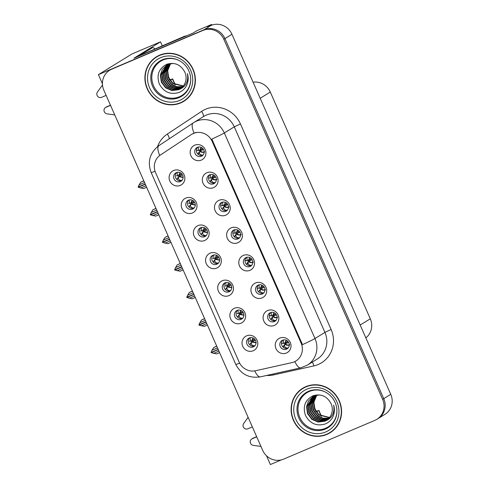 <?xml version="1.0" encoding="UTF-8"?>
<svg xmlns="http://www.w3.org/2000/svg" width="489" height="489" viewBox="0 0 489 489"><rect width="100%" height="100%" fill="white"/><g stroke="black" fill="none" stroke-linecap="round" stroke-linejoin="round"><path stroke-width="0.73" d="M197.47 147.293A4.896 4.67 -121.6 0 0 195.294 153.913A4.896 4.67 -121.6 0 0 202.012 155.936A4.896 4.67 -121.6 0 0 197.47 147.293M202.794 155.325A4.896 4.67 58.4 0 1 197.776 147.171M194.75 145.166A8.16 7.781 -121.6 0 0 190.875 155.679A8.16 7.781 -121.6 0 0 201.334 160.092A8.16 7.781 -121.6 0 0 205.209 149.585A8.16 7.781 -121.6 0 0 194.75 145.166M200.71 227.721A4.896 4.67 -121.6 0 0 198.54 234.347A4.896 4.67 -121.6 0 0 205.258 236.37A4.896 4.67 -121.6 0 0 200.71 227.721M206.04 235.759A4.896 4.67 58.4 0 1 201.016 227.605M197.996 225.6A8.16 7.781 -121.6 0 0 194.121 236.108A8.16 7.781 -121.6 0 0 204.579 240.527A8.16 7.781 -121.6 0 0 208.455 230.019A8.16 7.781 -121.6 0 0 197.996 225.6M188.558 200.166A4.896 4.67 -121.6 0 0 186.382 206.786A4.896 4.67 -121.6 0 0 193.1 208.815A4.896 4.67 -121.6 0 0 188.558 200.166M193.882 208.198A4.896 4.67 58.4 0 1 188.864 200.05M185.838 198.045A8.16 7.781 -121.6 0 0 181.963 208.552A8.16 7.781 -121.6 0 0 192.421 212.966A8.16 7.781 -121.6 0 0 196.297 202.458A8.16 7.781 -121.6 0 0 185.838 198.045M237.177 310.399A4.896 4.67 -121.6 0 0 235.001 317.025A4.896 4.67 -121.6 0 0 241.719 319.048A4.896 4.67 -121.6 0 0 237.177 310.399M242.501 318.437A4.896 4.67 58.4 0 1 237.483 310.283M234.463 308.278A8.16 7.781 -121.6 0 0 230.582 318.785A8.16 7.781 -121.6 0 0 241.04 323.205A8.16 7.781 -121.6 0 0 244.922 312.697A8.16 7.781 -121.6 0 0 234.463 308.278M246.089 257.526A4.896 4.67 -121.6 0 0 243.913 264.146A4.896 4.67 -121.6 0 0 250.631 266.175A4.896 4.67 -121.6 0 0 246.089 257.526M251.413 265.564A4.896 4.67 58.4 0 1 246.395 257.41M243.375 255.405A8.16 7.781 -121.6 0 0 239.494 265.912A8.16 7.781 -121.6 0 0 249.952 270.331A8.16 7.781 -121.6 0 0 253.834 259.818A8.16 7.781 -121.6 0 0 243.375 255.405M270.399 312.648A4.896 4.67 -121.6 0 0 268.229 319.268A4.896 4.67 -121.6 0 0 274.94 321.291A4.896 4.67 -121.6 0 0 270.399 312.648M275.723 320.68A4.896 4.67 58.4 0 1 270.704 312.526M267.685 310.521A8.16 7.781 -121.6 0 0 263.803 321.035A8.16 7.781 -121.6 0 0 274.262 325.448A8.16 7.781 -121.6 0 0 278.143 314.94A8.16 7.781 -121.6 0 0 267.685 310.521M176.401 172.605A4.896 4.67 -121.6 0 0 174.231 179.225A4.896 4.67 -121.6 0 0 180.942 181.254A4.896 4.67 -121.6 0 0 176.401 172.605M181.731 180.643A4.896 4.67 58.4 0 1 176.706 172.489M173.687 170.484A8.16 7.781 -121.6 0 0 169.805 180.991A8.16 7.781 -121.6 0 0 180.27 185.404A8.16 7.781 -121.6 0 0 184.145 174.897A8.16 7.781 -121.6 0 0 173.687 170.484M233.938 229.971A4.896 4.67 -121.6 0 0 231.762 236.59A4.896 4.67 -121.6 0 0 238.479 238.614A4.896 4.67 -121.6 0 0 233.938 229.971M239.262 238.002A4.896 4.67 58.4 0 1 234.243 229.848M231.218 227.843A8.16 7.781 -121.6 0 0 227.342 238.357A8.16 7.781 -121.6 0 0 237.801 242.77A8.16 7.781 -121.6 0 0 241.676 232.263A8.16 7.781 -121.6 0 0 231.218 227.843M209.622 174.848A4.896 4.67 -121.6 0 0 207.452 181.468A4.896 4.67 -121.6 0 0 214.17 183.497A4.896 4.67 -121.6 0 0 209.622 174.848M214.952 182.886A4.896 4.67 58.4 0 1 209.928 174.732M206.908 172.727A8.16 7.781 -121.6 0 0 203.027 183.234A8.16 7.781 -121.6 0 0 213.491 187.654A8.16 7.781 -121.6 0 0 217.367 177.14A8.16 7.781 -121.6 0 0 206.908 172.727M221.78 202.409A4.896 4.67 -121.6 0 0 219.604 209.029A4.896 4.67 -121.6 0 0 226.321 211.059A4.896 4.67 -121.6 0 0 221.78 202.409M227.104 210.447A4.896 4.67 58.4 0 1 222.085 202.293M219.06 200.288A8.16 7.781 -121.6 0 0 215.184 210.796A8.16 7.781 -121.6 0 0 225.643 215.209A8.16 7.781 -121.6 0 0 229.524 204.702A8.16 7.781 -121.6 0 0 219.06 200.288M225.026 282.844A4.896 4.67 -121.6 0 0 222.85 289.464A4.896 4.67 -121.6 0 0 229.567 291.493A4.896 4.67 -121.6 0 0 225.026 282.844M230.35 290.876A4.896 4.67 58.4 0 1 225.331 282.728M222.306 280.723A8.16 7.781 -121.6 0 0 218.43 291.23A8.16 7.781 -121.6 0 0 228.889 295.643A8.16 7.781 -121.6 0 0 232.764 285.136A8.16 7.781 -121.6 0 0 222.306 280.723M212.868 255.282A4.896 4.67 -121.6 0 0 210.692 261.902A4.896 4.67 -121.6 0 0 217.409 263.932A4.896 4.67 -121.6 0 0 212.868 255.282M218.192 263.32A4.896 4.67 58.4 0 1 213.173 255.166M210.148 253.161A8.16 7.781 -121.6 0 0 206.272 263.669A8.16 7.781 -121.6 0 0 216.731 268.082A8.16 7.781 -121.6 0 0 220.612 257.575A8.16 7.781 -121.6 0 0 210.148 253.161M282.556 340.203A4.896 4.67 -121.6 0 0 280.38 346.823A4.896 4.67 -121.6 0 0 287.098 348.853A4.896 4.67 -121.6 0 0 282.556 340.203M287.88 348.241A4.896 4.67 58.4 0 1 282.862 340.087M279.836 338.082A8.16 7.781 -121.6 0 0 275.961 348.59A8.16 7.781 -121.6 0 0 286.42 353.009A8.16 7.781 -121.6 0 0 290.295 342.496A8.16 7.781 -121.6 0 0 279.836 338.082M258.247 285.087A4.896 4.67 -121.6 0 0 256.071 291.707A4.896 4.67 -121.6 0 0 262.789 293.736A4.896 4.67 -121.6 0 0 258.247 285.087M263.571 293.125A4.896 4.67 58.4 0 1 258.553 284.971M255.527 282.966A8.16 7.781 -121.6 0 0 251.652 293.473A8.16 7.781 -121.6 0 0 262.11 297.887A8.16 7.781 -121.6 0 0 265.985 287.379A8.16 7.781 -121.6 0 0 255.527 282.966M249.335 337.96A4.896 4.67 -121.6 0 0 247.159 344.58A4.896 4.67 -121.6 0 0 253.877 346.609A4.896 4.67 -121.6 0 0 249.335 337.96M254.659 345.998A4.896 4.67 58.4 0 1 249.641 337.844M246.615 335.839A8.16 7.781 -121.6 0 0 242.74 346.346A8.16 7.781 -121.6 0 0 253.198 350.76A8.16 7.781 -121.6 0 0 257.073 340.252A8.16 7.781 -121.6 0 0 246.615 335.839M193.344 133.479A14.694 14.004 -121.6 0 0 191.56 134.402A14.694 14.004 -121.6 0 0 191.193 134.634L160.447 154.995A14.694 14.004 -121.6 0 0 155.618 172.751L239.109 362.043A14.694 14.004 -121.6 0 0 255.6 370.735L291.762 362.661A14.694 14.004 -121.6 0 0 295.876 360.992A14.694 14.004 -121.6 0 0 301.071 342.997L212.171 141.431A14.694 14.004 -121.6 0 0 193.344 133.479M266.511 455.785L270.374 464.55L281.291 459.911M137.543 55.978L133.894 58.222L193.057 33.081L196.981 30.666L211.603 24.45L207.678 26.864L211.028 25.446A16.326 15.562 -121.6 0 1 231.945 34.273L390.754 394.336A16.326 15.562 -121.6 0 1 384.971 414.33L377.966 418.645A16.326 15.562 -121.6 0 0 383.743 398.651L224.94 38.588A16.326 15.562 -121.6 0 0 204.023 29.756L98.405 74.64L102.433 83.766M211.603 24.45L211.896 25.104M98.405 74.64L132.036 53.937L160.514 41.834L147.635 49.762M253.076 82.189A16.326 15.562 58.4 0 1 270.289 92.054L370.289 318.797A16.326 15.562 58.4 0 1 365.845 337.868M160.514 41.834L162.238 45.734M254.207 340.668L253.736 339.604M263.119 287.801L262.642 286.725M287.428 342.923L286.951 341.842M217.739 257.99L217.269 256.927M229.891 285.552L229.427 284.488M226.651 205.123L226.181 204.047M214.5 177.562L214.023 176.486M238.809 232.685L238.332 231.603M181.272 175.313L180.802 174.249M275.276 315.362L274.8 314.28M250.961 260.24L250.49 259.164M242.049 313.113L241.578 312.043M193.43 202.874L192.959 201.81M205.582 230.435L205.111 229.365M202.342 150.007L201.865 148.925M159.61 55.165A26.119 24.896 -121.6 0 0 156.443 56.803A26.119 24.896 -121.6 0 0 148.014 90.477A26.119 24.896 -121.6 0 0 180.673 102.922A26.119 24.896 -121.6 0 0 183.833 101.29A26.119 24.896 -121.6 0 0 192.269 67.61A26.119 24.896 -121.6 0 0 159.61 55.165M157.012 56.461A26.119 24.896 -121.6 0 0 153.191 59.572M179.897 102.947A26.119 24.896 -121.6 0 0 181.792 102.232A26.119 24.896 -121.6 0 0 184.39 100.936M305.821 386.671A26.119 24.896 -121.6 0 0 302.654 388.309A26.119 24.896 -121.6 0 0 294.225 421.983A26.119 24.896 -121.6 0 0 326.884 434.428A26.119 24.896 -121.6 0 0 330.044 432.796A26.119 24.896 -121.6 0 0 338.48 399.122A26.119 24.896 -121.6 0 0 305.821 386.671M303.223 387.973A26.119 24.896 -121.6 0 0 299.402 391.078M326.108 434.452A26.119 24.896 -121.6 0 0 328.003 433.737A26.119 24.896 -121.6 0 0 330.601 432.441M211.823 139.084L302.483 344.635A19.047 0.819 -23.8 0 0 314.977 338.516A21.767 20.752 58.4 0 1 307.275 365.179L317.227 359.048A21.767 20.752 -121.6 0 0 324.928 332.392L234.268 126.84A21.767 20.752 -121.6 0 0 206.376 115.068A21.767 20.752 -121.6 0 0 203.742 116.431L193.791 122.556A21.767 20.752 58.4 0 1 196.431 121.193A21.767 20.752 58.4 0 1 224.323 132.965A19.047 0.819 156.2 0 1 211.823 139.084M191.957 134.169L195.991 132.403M376.848 419.336L377.966 418.645A16.326 15.562 -121.6 0 0 383.743 398.651L224.94 38.588A16.326 15.562 -121.6 0 0 204.023 29.756L112.745 68.546A16.326 15.562 -121.6 0 0 110.765 69.572L109.646 70.263A16.326 15.562 -121.6 0 0 103.87 90.257L262.672 450.314A16.326 15.562 -121.6 0 0 283.589 459.147L374.867 420.357A16.326 15.562 -121.6 0 0 376.848 419.336A16.326 15.562 -121.6 0 0 382.624 399.342L223.821 39.279A16.326 15.562 -121.6 0 0 202.898 30.446L111.62 69.236A16.326 15.562 -121.6 0 0 109.646 70.263M250.032 337.728L250.49 341.077L249.323 341.108L251.364 341.212L252.99 337.997M250.49 341.077L251.364 341.212M250.716 343.205L250.007 345.026M250.405 343.559L251.731 342.043L251.328 342.966C251.199 344.886 252.422 345.833 255.007 345.802M249.751 341.004L249.323 341.108L249.751 341.004M256.034 342.85L251.731 342.043L252.098 341.628L256.04 342.667M251.731 342.043L255.368 340.136M253.137 338.064L251.859 341.09L254.494 338.999M218.259 349.611L211.199 352.612L216.493 353.926L219.579 352.612M218.913 351.102L213.448 353.425M217.513 347.923L212.043 350.246L211.114 352.41L218.167 349.415M216.774 346.243L213.687 347.557L216.725 346.145M213.687 347.557L212.043 350.246M218.216 349.519L211.199 352.612M286.218 340.24L284.592 343.449L281.487 343.125M284.592 343.449L283.712 343.315L283.278 339.965M288.223 348.052C285.625 348.058 284.402 347.111 284.549 345.21L284.959 344.287C286.407 345.338 287.948 345.57 289.574 344.977M284.549 345.21L283.229 347.269M283.223 346.725L284.959 344.287M283.938 345.448L283.626 345.802M286.371 340.313L285.087 343.333L287.709 341.243M289.794 344.727C288.174 345.32 286.682 345.032 285.325 343.877L288.596 342.392M237.88 310.173L238.339 313.516L237.171 313.547L239.213 313.651L240.832 310.436M238.339 313.516L239.213 313.651M238.253 315.998L237.856 317.465M238.565 315.643L239.579 314.482L239.17 315.411C239.042 317.324 240.27 318.272 242.85 318.241M237.593 313.449L237.171 313.547L237.593 313.449M243.883 315.295L239.579 314.482L239.946 314.072L243.883 315.112M239.579 314.482L243.216 312.575M240.985 310.503L239.708 313.535L242.336 311.444M206.101 322.055L199.09 325.154L204.341 326.365L207.428 325.051M206.761 323.547L201.297 325.87M205.356 320.362L199.891 322.685L198.913 324.745L206.016 321.854M204.616 318.687L201.529 319.995L204.573 318.584M201.529 319.995L199.891 322.685M206.065 321.964L199.047 325.051M225.722 282.611L226.181 285.955L225.013 285.992L227.055 286.089L228.675 282.874M226.181 285.955L227.055 286.089M226.407 288.082L225.698 289.91M226.095 288.437L227.422 286.927L227.012 287.85C226.89 289.769 228.112 290.71 230.698 290.686M225.441 285.888L225.013 285.992L225.441 285.888M231.725 287.734L227.422 286.927L227.788 286.511L231.731 287.55M227.422 286.927L231.059 285.02M228.828 282.942L227.55 285.973L230.178 283.883M193.95 294.494L186.89 297.489L192.183 298.803L195.27 297.495M194.604 295.986L189.139 298.308M193.198 292.801L187.733 295.124L186.755 297.19L193.858 294.292M192.464 291.126L189.371 292.44L192.415 291.022M189.371 292.44L187.733 295.124M193.907 294.402L186.89 297.489M213.571 255.05L214.023 258.4L212.862 258.43L214.903 258.534L216.523 255.319M214.023 258.4L214.903 258.534M214.255 260.527L213.546 262.349M213.938 260.882L215.27 259.366L214.86 260.289C214.732 262.208 215.961 263.155 218.54 263.125M213.283 258.326L212.862 258.43L213.283 258.326M219.573 260.172L215.27 259.366L215.637 258.95L219.573 259.989M215.27 259.366L218.907 257.458M216.676 255.386L215.398 258.412L218.027 256.322M181.792 266.933L174.781 270.038L180.025 271.248L183.112 269.934M182.452 268.424L176.981 270.747M181.046 265.24L175.582 267.569L174.646 269.732L181.706 266.737M180.307 263.565L177.22 264.879L180.264 263.467M177.22 264.879L175.582 267.569M181.749 266.841L174.738 269.934M274.066 312.685L272.434 315.894L269.335 315.564M272.434 315.894L271.56 315.76L271.12 312.41M276.065 320.491C273.473 320.497 272.251 319.549 272.397 317.654L272.801 316.725C274.25 317.783 275.79 318.009 277.422 317.416M272.397 317.654L271.077 319.708M271.065 319.164L272.801 316.725M271.786 317.887L271.468 318.241M274.219 312.752L272.929 315.772L275.551 313.681M277.642 317.172C276.016 317.758 274.525 317.471 273.168 316.316L276.444 314.83M258.241 288.235L257.177 288.009M258.235 288.235L260.276 288.333L259.402 288.198L258.968 284.849M263.913 292.929C261.315 292.935 260.093 291.994 260.24 290.093L260.649 289.17C262.098 290.221 263.638 290.454 265.264 289.861M260.24 290.093L258.907 291.603L258.919 292.153M258.907 291.603L260.649 289.17M261.908 285.124L260.276 288.333L263.4 286.12M260.276 288.333L260.778 288.217L262.061 285.191M259.628 290.325L259.317 290.68M265.484 289.61C263.864 290.197 262.373 289.916 261.016 288.754L264.286 287.275M249.757 257.562L248.125 260.771L245.026 260.448M248.125 260.771L247.251 260.637L246.811 257.287M251.756 265.374C249.164 265.38 247.935 264.433 248.082 262.532L248.491 261.609C249.94 262.66 251.48 262.893 253.106 262.3M248.082 262.532L246.768 264.592M246.756 264.048L248.491 261.609M247.477 262.77L247.159 263.125M249.91 257.636L248.62 260.655L251.242 258.565M253.333 262.049C251.707 262.642 250.215 262.355 248.858 261.199L252.135 259.714M233.931 233.119L232.868 232.886M233.925 233.112L235.967 233.216L235.093 233.082L234.659 229.732M239.604 237.813C237.006 237.819 235.784 236.872 235.93 234.977L236.34 234.048C237.788 235.105 239.329 235.331 240.955 234.738M235.93 234.977L234.61 237.031M234.598 236.487L236.34 234.048M237.599 230.007L235.967 233.216L239.084 231.004M235.967 233.216L236.468 233.094L237.752 230.074M235.319 235.209L235.007 235.564M241.175 234.494C239.549 235.081 238.064 234.793 236.707 233.638L239.977 232.153M167.984 68.9L168.088 68.509M102.501 84.988L97.439 92.048A3.472 3.313 58.4 0 0 101.578 97.329L106.131 95.392M167.947 75.275L170.178 80.33M184.243 36.828A10.886 10.373 -121.6 0 0 182.525 37.378L143.338 54.035A10.886 10.373 58.4 0 1 143.418 54.175M186.688 35.789A10.886 10.373 -121.6 0 0 183.925 36.516L143.338 54.035M137.8 56.565A10.886 3.258 67 0 0 137.537 55.96L142.317 53.931A10.886 3.258 -113 0 1 142.574 54.536M142.317 53.931L152.268 47.806A10.886 3.258 -113 0 1 152.397 47.739A10.886 3.258 -113 0 1 154.915 48.845M137.537 55.96L147.489 49.835A10.886 3.258 -113 0 1 147.617 49.768L152.397 47.739M170.221 80.398L172.452 79.022L174.891 84.566M107.366 106.413A3.472 3.313 -121.6 0 0 106.95 106.633L105.545 107.494A3.472 3.313 58.4 0 1 105.966 107.28L110.422 105.117M169.952 79.823L172.452 79.022M114.75 114.921L107.054 113.851A3.472 3.313 58.4 0 1 105.545 107.494M110.52 105.343L105.966 107.28M314.195 400.412L314.299 400.02M248.119 417.319L243.65 423.56A3.472 3.313 58.4 0 0 247.789 428.835L252.342 426.903M314.158 406.781L316.389 411.836M316.432 411.903L318.663 410.534L321.108 416.072M253.583 437.924A3.472 3.313 -121.6 0 0 253.161 438.138L251.756 439.006A3.472 3.313 58.4 0 1 252.177 438.786L256.633 436.622M316.163 411.328L318.663 410.534M260.961 446.433L253.265 445.363A3.472 3.313 58.4 0 1 251.756 439.006M256.731 436.848L252.177 438.786M190.71 78.662A20.135 19.193 58.4 0 1 179.377 96.761A20.135 19.193 58.4 0 1 153.577 85.868A20.135 19.193 58.4 0 1 163.143 59.945A20.135 19.193 58.4 0 1 179.738 60.844M178.43 89.756A13.606 12.971 -121.6 0 0 180.074 88.906A13.606 12.971 -121.6 0 0 184.891 72.244C180.869 64.676 174.873 62.011 166.89 64.23C158.846 68.423 156.315 74.994 159.292 83.943C163.803 92.066 170.306 94.933 178.803 92.531C182.006 91.266 184.494 89.139 186.266 86.143C188.32 82.183 188.711 78.002 187.452 73.588C188.656 81.755 185.649 87.146 178.43 89.756L171.835 90.557L165.569 87.788L161.346 82.183L160.319 75.208L162.244 69.56L166.48 65.318L168.155 64.45L173.069 63.405M169.377 79.866L166.761 69.096M159.72 55.416A25.85 24.639 58.4 0 1 192.036 67.733A25.85 24.639 58.4 0 1 183.693 101.058A25.85 24.639 58.4 0 1 180.563 102.672A25.85 24.639 58.4 0 1 148.24 90.355A25.85 24.639 58.4 0 1 156.584 57.03A25.85 24.639 58.4 0 1 159.72 55.416M156.584 57.03L157.709 56.345A25.85 24.639 58.4 0 1 160.838 54.725A25.85 24.639 58.4 0 1 161.504 54.456M188.21 97.824A25.85 24.639 58.4 0 1 184.811 100.367L183.693 101.058M183.222 86.131L172.58 83.478L168.35 77.867L167.324 70.899L170.331 63.741M183.363 85.954L172.929 83.258L168.699 77.653L167.678 70.679L170.545 63.692M182.654 86.791L176.663 86.963L171.174 84.34L166.951 78.729L165.924 71.761L169.506 63.961M182.8 86.626L176.908 86.724L171.529 84.126L167.299 78.515L166.272 71.541L169.707 63.9M182.049 87.397L175.704 87.91L169.775 85.202L165.551 79.591L164.524 72.623L168.705 64.23M182.208 87.25L175.942 87.678L170.123 84.988L165.899 79.377L164.872 72.409L168.901 64.157M181.419 87.947L174.64 88.833L168.375 86.064L164.145 80.453L163.124 73.484L167.935 64.548M181.578 87.812L174.989 88.613L168.723 85.85L164.5 80.239L163.473 73.271L168.124 64.462M180.753 88.454L173.234 89.695L166.975 86.926L162.745 81.315L161.718 74.346L167.195 64.915M167.36 64.792L169.561 63.588M180.924 88.332L173.589 89.475L167.324 86.712L163.094 81.101L162.073 74.132L167.379 64.817M167.544 64.695L168.057 64.352M180.233 88.802L178.778 89.542L172.183 90.343L165.924 87.574L161.694 81.963L160.667 74.994L166.657 65.214M336.921 410.173A20.135 19.193 58.4 0 1 325.588 428.266A20.135 19.193 58.4 0 1 299.788 417.374A20.135 19.193 58.4 0 1 309.354 391.457A20.135 19.193 58.4 0 1 325.949 392.355M324.641 421.261A13.606 12.971 -121.6 0 0 326.285 420.412A13.606 12.971 -121.6 0 0 331.102 403.749C327.086 396.188 321.084 393.517 313.101 395.735C305.057 399.929 302.526 406.5 305.503 415.448C310.014 423.578 316.517 426.439 325.014 424.036C328.217 422.777 330.705 420.644 332.477 417.649C334.531 413.688 334.928 409.507 333.663 405.094C334.867 413.26 331.86 418.651 324.641 421.261L318.046 422.062L311.786 419.299L307.557 413.688L306.53 406.72L308.455 401.066L312.691 396.83L314.372 395.956L319.28 394.91M315.588 411.371L312.978 400.607M305.931 386.921A25.85 24.639 58.4 0 1 338.247 399.238A25.85 24.639 58.4 0 1 329.904 432.563A25.85 24.639 58.4 0 1 326.774 434.183A25.85 24.639 58.4 0 1 294.457 421.86A25.85 24.639 58.4 0 1 302.801 388.541A25.85 24.639 58.4 0 1 305.931 386.921M302.801 388.541L303.92 387.85A25.85 24.639 58.4 0 1 307.049 386.231A25.85 24.639 58.4 0 1 307.715 385.962M334.421 429.336A25.85 24.639 58.4 0 1 331.029 431.873L329.904 432.563M329.439 417.637L318.791 414.984L314.561 409.372L313.541 402.404L316.548 395.246M329.574 417.465L319.14 414.77L314.916 409.159L313.889 402.19L316.756 395.198M328.865 418.297L322.874 418.468L317.385 415.846L313.162 410.234L312.135 403.266L315.717 395.467M329.011 418.138L323.119 418.229L317.74 415.632L313.51 410.02L312.489 403.052L315.918 395.405M328.266 418.902L321.915 419.421L315.986 416.707L311.762 411.096L310.735 404.128L314.916 395.735M328.419 418.755L322.159 419.183L316.34 416.494L312.11 410.882L311.083 403.914L315.112 395.668M327.63 419.458L320.851 420.338L314.586 417.569L310.362 411.964L309.335 404.99L314.146 396.053M327.789 419.324L321.2 420.124L314.934 417.355L310.711 411.744L309.684 404.776L314.335 395.974M326.964 419.959L319.451 421.2L313.186 418.437L308.956 412.826L307.936 405.852L313.406 396.42M313.577 396.304L315.772 395.094M327.135 419.837L319.8 420.986L313.535 418.217L309.311 412.606L308.284 405.638L313.59 396.322M313.755 396.206L314.268 395.858M326.45 420.308L324.989 421.047L318.4 421.848L312.135 419.079L307.905 413.474L306.884 406.5L312.868 396.72M201.413 227.495L201.871 230.839L200.704 230.869L202.746 230.973L204.365 227.758M201.871 230.839L202.746 230.973M202.098 232.966L201.389 234.787M201.786 233.32L203.112 231.804L202.703 232.727C202.574 234.647 203.803 235.594 206.382 235.564M201.132 230.771L200.704 230.869L201.132 230.771M207.415 232.617L203.112 231.804L203.479 231.395L207.422 232.428M203.112 231.804L206.749 229.897M204.518 227.825L203.241 230.857L205.869 228.766M169.634 239.378L162.58 242.373L167.874 243.687L170.961 242.373M170.294 240.869L164.83 243.192M168.888 237.685L163.424 240.007L162.446 242.067L169.549 239.176M168.149 236.01L165.062 237.318L168.106 235.906M165.062 237.318L163.424 240.007M169.597 239.286L162.58 242.373M189.255 199.934L189.714 203.277L188.546 203.314L190.588 203.412L192.214 200.197M189.714 203.277L190.588 203.412M189.946 205.404L189.231 207.232M189.628 205.759L190.954 204.249L190.551 205.172C190.423 207.091 191.651 208.033 194.231 208.008M188.974 203.21L188.546 203.314L188.974 203.21M195.258 205.056L190.954 204.249L191.327 203.834L195.264 204.873M190.954 204.249L194.598 202.342M192.36 200.264L191.089 203.296L193.717 201.205M157.482 211.816L150.471 214.916L155.716 216.126L158.803 214.818M158.143 213.308L152.672 215.631M156.737 210.123L151.272 212.446L150.337 214.616L157.391 211.615M155.997 208.448L152.91 209.763L155.948 208.345M152.91 209.763L151.272 212.446M157.44 211.725L150.429 214.812M177.104 172.373L177.562 175.722L176.395 175.753L178.436 175.857L180.056 172.641M177.562 175.722L178.436 175.857M177.788 177.849L177.079 179.671M177.476 178.204L178.803 176.688L178.393 177.611C178.265 179.53 179.494 180.478 182.073 180.447M176.816 175.649L176.395 175.753L176.816 175.649M183.106 177.495L178.803 176.688L179.17 176.272L183.112 177.311M178.803 176.688L182.44 174.781M180.209 172.709L178.931 175.734L181.56 173.644M145.325 184.255L138.271 187.256L143.564 188.571L146.651 187.256M145.985 185.747L140.52 188.069M144.579 182.562L139.114 184.885L138.136 186.951L145.239 184.06M143.839 180.887L140.753 182.201L143.797 180.783M140.753 182.201L139.114 184.885M145.288 184.164L138.271 187.256M225.441 202.446L223.815 205.655L220.716 205.331M223.815 205.655L222.941 205.521L222.501 202.171M227.446 210.252C224.848 210.258 223.626 209.316 223.773 207.415L224.182 206.492C225.631 207.544 227.171 207.776 228.797 207.183M223.773 207.415L222.446 208.925L222.458 209.475M222.446 208.925L224.182 206.492M223.167 207.648L222.85 208.002M225.594 202.513L224.31 205.539L226.933 203.442M229.017 206.933C227.397 207.519 225.906 207.238 224.549 206.077L227.825 204.591M213.29 174.885L211.658 178.094L208.558 177.77M211.658 178.094L210.783 177.959L210.349 174.61M215.288 182.697C212.697 182.703 211.474 181.755 211.621 179.854L212.024 178.931C213.479 179.983 215.013 180.215 216.645 179.622M211.621 179.854L210.301 181.914M210.288 181.37L212.024 178.931M211.01 180.093L210.698 180.447M213.442 174.958L212.153 177.978L214.775 175.887M216.865 179.371C215.239 179.964 213.754 179.677 212.391 178.522L215.667 177.036M201.132 147.33L199.506 150.539L196.401 150.209M199.506 150.539L198.626 150.404L198.192 147.055M203.137 155.135C200.539 155.141 199.316 154.194 199.463 152.299L199.873 151.37C201.321 152.427 202.862 152.654 204.488 152.061M199.463 152.299L198.143 154.353M198.137 153.809L199.873 151.37M198.852 152.531L198.54 152.886M201.285 147.397L200.001 150.416L202.623 148.326M204.708 151.816C203.088 152.403 201.596 152.116 200.239 150.96L203.51 149.475M211.028 25.446L202.898 30.446M231.945 34.273L223.821 39.279M390.754 394.336L382.624 399.342M370.289 318.797L360.179 325.026M270.289 92.054L260.179 98.283M301.071 342.997L301.768 342.569M212.171 141.431L212.868 140.997M331.108 329.5L324.928 332.392L314.977 338.516L224.323 132.965L234.268 126.84L240.447 123.949L331.108 329.5A27.213 25.935 58.4 0 1 318.18 364.525A27.213 25.935 58.4 0 1 313.865 365.913L273.571 374.91A27.213 25.935 58.4 0 1 266.566 375.473M193.149 122.965L158.986 145.588A19.047 5.758 56.5 0 0 158.937 145.618L193.192 122.935A19.047 5.758 56.5 0 1 193.241 122.904A21.767 20.752 58.4 0 1 193.791 122.556L193.192 122.935A19.047 5.758 56.5 0 0 194.041 133.045M239.659 363.174A19.047 0.819 156.2 0 1 235.753 364.342L151.132 172.476A19.047 0.819 -23.8 0 0 155.062 171.297M254.708 370.906A19.047 5.471 77.4 0 0 260.386 376.854C249.188 378.517 240.973 374.348 235.753 364.342M151.132 172.476C147.22 161.657 149.823 152.702 158.937 145.618A19.047 5.758 56.5 0 0 159.701 155.526M294.836 361.573A19.047 5.471 77.4 0 0 300.68 367.856L260.386 376.854M157.556 146.608A27.213 25.935 58.4 0 1 167.342 134.053L201.602 111.37A27.213 25.935 58.4 0 1 240.447 123.949M111.62 69.236L112.745 68.546M167.342 134.053A5.44 1.644 -123.5 0 1 169.243 138.797M201.602 111.37A5.44 1.644 -123.5 0 1 203.271 116.718M273.308 373.969A5.44 1.565 -102.6 0 1 273.571 374.91M312.275 362.098A5.44 1.565 -102.6 0 1 313.865 365.913M251.328 342.966L249.995 344.482M283.712 343.315L281.67 343.217M239.17 315.411L237.843 316.921M227.012 287.85L225.686 289.36M214.86 260.289L213.534 261.804M271.56 315.76L269.518 315.656M259.402 288.198L257.361 288.1M247.251 260.637L245.209 260.539M235.093 233.082L233.051 232.978M183.925 36.516L182.525 37.378M147.489 49.835L152.268 47.806M179.115 97.574A20.691 19.725 58.4 0 1 152.599 86.382A20.691 19.725 58.4 0 1 162.427 59.737A20.691 19.725 58.4 0 1 165.857 58.656C171.596 57.519 176.969 58.735 181.994 62.311C186.566 65.813 189.377 70.398 190.429 76.064C191.34 82.128 190.001 87.458 186.419 92.048A20.691 19.725 58.4 0 1 179.115 97.574M160.704 57.653A23.399 22.305 58.4 0 1 190.692 70.312A23.399 22.305 58.4 0 1 179.573 100.434A23.399 22.305 58.4 0 1 149.591 87.775A23.399 22.305 58.4 0 1 160.704 57.653M325.326 429.079A20.691 19.725 58.4 0 1 298.81 417.887A20.691 19.725 58.4 0 1 308.638 391.249A20.691 19.725 58.4 0 1 312.074 390.161C317.807 389.024 323.186 390.24 328.205 393.816C332.777 397.319 335.588 401.903 336.64 407.569C337.551 413.639 336.212 418.963 332.63 423.553A20.691 19.725 58.4 0 1 325.326 429.079M306.915 389.158A23.399 22.305 58.4 0 1 336.903 401.817A23.399 22.305 58.4 0 1 325.784 431.94A23.399 22.305 58.4 0 1 295.802 419.287A23.399 22.305 58.4 0 1 306.915 389.158M202.703 232.727L201.376 234.243M190.551 205.172L189.225 206.682M178.393 177.611L177.067 179.127M222.941 205.521L220.9 205.423M210.783 177.959L208.742 177.862M198.626 150.404L196.59 150.3M191.56 134.402L192.354 133.913M295.876 360.992L296.615 360.54M300.68 367.856L307.275 365.179M249.396 341.114L251.45 341.218M250.533 343.345L251.89 341.793M282.618 343.357L284.671 343.461M285.111 344.036L283.761 345.582M237.238 313.559L239.292 313.657M238.381 315.784L239.732 314.231M225.087 285.998L227.141 286.102M226.224 288.223L227.574 286.67M212.929 258.436L214.983 258.54M214.072 260.668L215.423 259.115M270.466 315.802L272.52 315.9M272.96 316.475L271.603 318.027M258.308 288.241L260.362 288.345M260.802 288.92L259.451 290.466M246.15 260.68L248.21 260.784M248.65 261.358L247.293 262.905M233.999 233.125L236.053 233.222M236.493 233.797L235.142 235.35M175.251 84.75L172.648 78.857M321.462 416.261L318.865 410.369M200.771 230.881L202.831 230.979M201.914 233.106L203.265 231.554M188.62 203.32L190.673 203.424M189.763 205.545L191.113 203.992M176.462 175.759L178.516 175.863M177.605 177.99L178.956 176.437M221.841 205.563L223.895 205.661M224.335 206.242L222.984 207.788M209.689 178.002L211.743 178.106M212.183 178.681L210.826 180.227M197.532 150.447L199.585 150.545M200.025 151.119L198.675 152.672"/></g></svg>
